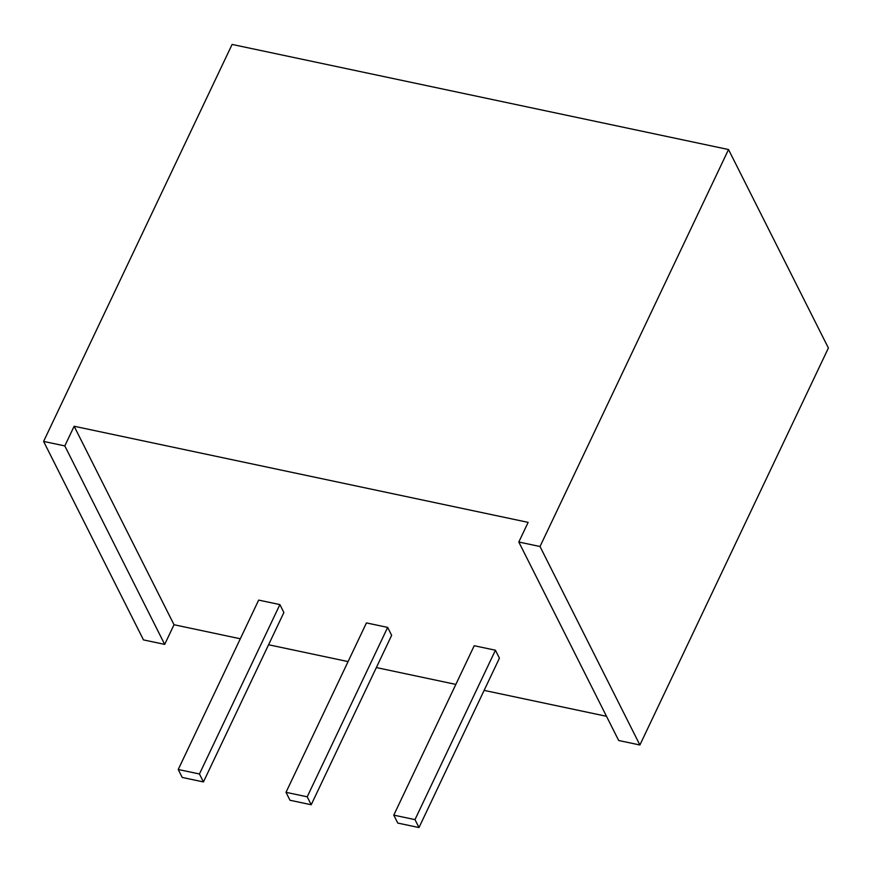 <?xml version="1.0" encoding="UTF-8"?>
<svg xmlns="http://www.w3.org/2000/svg" width="872" height="872" viewBox="0 0 872 872"><rect width="100%" height="100%" fill="white"/><g stroke="black" fill="none" stroke-linecap="round" stroke-linejoin="round"><path stroke-width="1.31" d="M518.807 542.024L528.138 522.372L74.142 426.255L64.811 445.908L164.688 644.386L143.477 639.895L43.6 441.417L232.105 44.439L728.523 149.537L540.019 546.515L518.807 542.024L618.684 740.502L639.895 744.993L828.4 348.015L728.523 149.537M64.811 445.908L43.6 441.417M74.142 426.255L174.019 624.734L164.688 644.386M606.509 716.293L484.124 690.384M455.849 684.4L376.344 667.571M348.081 661.586L268.576 644.757M240.312 638.773L174.019 624.734M540.019 546.515L639.895 744.993M418.985 827.561L499.427 658.164L495.427 650.218L414.985 819.626L393.773 815.135L397.774 823.07L418.985 827.561L414.985 819.626M495.427 650.218L474.215 645.727L393.773 815.135M311.217 804.747L391.648 635.339L387.659 627.404L307.217 796.812L286.005 792.321L289.995 800.256L311.217 804.747L307.217 796.812M387.659 627.404L366.447 622.913L286.005 792.321M203.438 781.933L283.88 612.526L279.89 604.59L199.448 773.987L178.237 769.496L182.226 777.443L203.438 781.933L199.448 773.987M279.89 604.59L258.668 600.1L178.237 769.496"/></g></svg>
